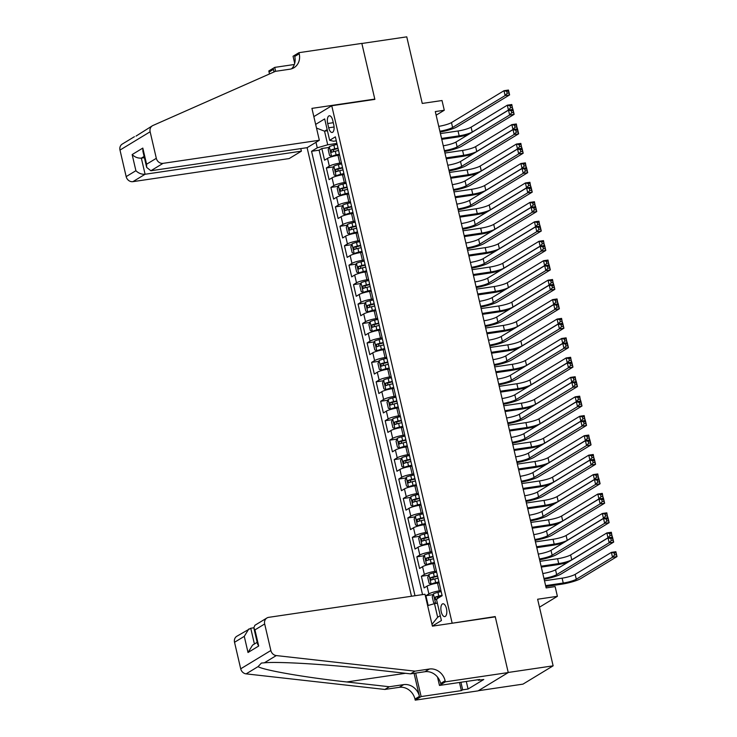 <?xml version="1.0" encoding="UTF-8"?>
<svg xmlns="http://www.w3.org/2000/svg" width="737" height="737" viewBox="0 0 737 737"><rect width="100%" height="100%" fill="white"/><g stroke="black" fill="none" stroke-linecap="round" stroke-linejoin="round"><path stroke-width="1.11" d="M446.447 608.615A6.476 2.856 -98.4 0 0 442.891 603.787A6.476 2.856 -98.4 0 0 441.233 611.784A6.476 2.856 -98.4 0 0 444.789 616.602A6.476 2.856 -98.4 0 0 446.447 608.615M478.313 690.726L522.984 684.129L553.128 665.833L508.226 672.466L495.218 616.565L451.449 623.327M307.099 147.667L411.486 596.251M452.103 622.931L331.751 105.75L374.866 99.384L361.858 43.483L406.76 36.85L422.255 103.438L442.016 100.527L444.282 110.246L435.3 111.573L546.154 587.923L555.136 586.597L557.393 596.316L537.632 599.236L553.128 665.833M339.61 155.092L337.979 155.341A8.098 1.327 166.9 0 0 327.532 158.381L324.556 160.187L321.839 148.515L329.07 147.446M341.415 162.877L339.785 163.117A8.098 1.327 166.9 0 0 329.338 166.157L326.362 167.962L333.594 166.894M326.362 167.962L329.08 179.625L332.055 177.82A8.098 1.327 166.9 0 1 342.502 174.78L344.133 174.54M348.656 193.978L347.026 194.227A8.098 1.327 166.9 0 0 336.579 197.267L333.603 199.073L330.895 187.401L338.117 186.332M353.18 213.426L351.549 213.666A8.098 1.327 166.9 0 0 341.102 216.706L338.126 218.511L335.418 206.848L342.641 205.78M357.703 232.864L356.072 233.113A8.098 1.327 166.9 0 0 345.625 236.153L342.659 237.959L339.941 226.287L347.173 225.218M362.226 252.312L360.596 252.551A8.098 1.327 166.9 0 0 350.149 255.592L347.182 257.397L344.465 245.734L351.696 244.666M366.75 271.75L365.119 271.999A8.098 1.327 166.9 0 0 354.681 275.039L351.706 276.845L348.988 265.173L356.22 264.104M371.282 291.198L369.642 291.437A8.098 1.327 166.9 0 0 359.205 294.478L356.229 296.283L353.511 284.62L360.743 283.552M375.806 310.636L374.175 310.885A8.098 1.327 166.9 0 0 363.728 313.925L360.752 315.722L358.035 304.059L365.266 302.99M380.329 330.084L378.698 330.323A8.098 1.327 166.9 0 0 368.251 333.364L365.276 335.169L362.567 323.506L369.79 322.438M384.852 349.522L383.222 349.771A8.098 1.327 166.9 0 0 372.775 352.802L369.799 354.608L367.09 342.945L374.313 341.876M389.376 368.97L387.745 369.209A8.098 1.327 166.9 0 0 377.298 372.249L374.322 374.055L371.614 362.392L378.836 361.323M393.899 388.408L392.268 388.648A8.098 1.327 166.9 0 0 381.821 391.688L378.855 393.494L376.137 381.83L383.369 380.762M398.422 407.856L396.792 408.095A8.098 1.327 166.9 0 0 386.354 411.135L383.378 412.941L380.661 401.278L387.892 400.209M402.955 427.294L401.315 427.534A8.098 1.327 166.9 0 0 390.877 430.574L387.902 432.379L385.184 420.716L392.416 419.648M407.478 446.742L405.847 446.981A8.098 1.327 166.9 0 0 395.401 450.021L392.425 451.827L389.707 440.164L396.939 439.095M412.001 466.18L410.371 466.42A8.098 1.327 166.9 0 0 399.924 469.46L396.948 471.265L394.231 459.602L401.462 458.534M416.525 485.628L414.894 485.867A8.098 1.327 166.9 0 0 404.447 488.907L401.472 490.713L398.763 479.05L405.986 477.981M421.048 505.066L419.417 505.306A8.098 1.327 166.9 0 0 408.971 508.346L405.995 510.151L403.286 498.488L410.509 497.42M425.571 524.514L423.941 524.753A8.098 1.327 166.9 0 0 413.494 527.793L410.518 529.599L407.81 517.936L415.032 516.867M430.095 543.952L428.464 544.192A8.098 1.327 166.9 0 0 418.017 547.232L415.051 549.037L412.333 537.374L419.565 536.306M434.618 563.4L432.988 563.639A8.098 1.327 166.9 0 0 422.55 566.679L419.574 568.485L416.856 556.822L424.088 555.753M439.151 582.838L437.511 583.078A8.098 1.327 166.9 0 0 427.073 586.118L424.097 587.923L421.38 576.26L428.612 575.192M327.698 123.521L328.702 127.796A6.274 2.773 -98.4 0 0 332.138 132.467A6.274 2.773 -98.4 0 0 333.75 124.728L332.755 120.453A6.274 2.773 -98.4 0 0 329.31 115.783A6.274 2.773 -98.4 0 0 327.698 123.521L333.281 122.692M313.842 116.621L331.751 105.75M432.389 626.026L441.408 620.545L436.433 599.163L442.136 595.699L335.363 136.842L329.66 140.306L333.585 141.228L336.284 140.822M327.431 130.753L324.547 131.177L327.716 144.784L317.269 147.824L311.567 151.288L414.995 595.736M317.269 147.824L315.989 142.305M315.648 124.396L324.676 118.915L329.66 140.306M440.956 590.613L439.326 590.862L437.511 583.078M436.433 571.175L434.802 571.415L432.988 563.639M431.91 551.727L430.279 551.976L428.464 544.192M427.386 532.289L425.746 532.529L423.941 524.753M422.854 512.851L421.223 513.09L419.417 505.306M418.33 493.403L416.7 493.643L414.894 485.867M413.807 473.965L412.176 474.204L410.371 466.42M409.284 454.517L407.653 454.757L405.847 446.981M404.76 435.079L403.13 435.318L401.315 427.534M400.237 415.631L398.606 415.871L396.792 408.095M395.714 396.193L394.083 396.432L392.268 388.648M391.19 376.745L389.551 376.985L387.745 369.209M386.658 357.307L385.027 357.546L383.222 349.771M382.135 337.859L380.504 338.099L378.698 330.323M377.611 318.421L375.981 318.66L374.175 310.885M373.088 298.973L371.457 299.213L369.642 291.437M368.564 279.535L366.934 279.774L365.119 271.999M364.041 260.087L362.411 260.327L360.596 252.551M359.518 240.649L357.887 240.888L356.072 233.113M354.994 221.201L353.355 221.441L351.549 213.666M350.462 201.763L348.831 202.002L347.026 194.227M345.939 182.315L344.308 182.555L342.502 174.78M321.839 148.515L319.112 150.173L422.541 594.621M439.326 590.862A8.098 1.327 -13.1 0 0 428.879 593.902L425.903 595.708L428.179 605.473M421.38 576.26L424.355 574.455A8.098 1.327 -13.1 0 1 434.802 571.415M416.856 556.822L419.832 555.016A8.098 1.327 -13.1 0 1 430.279 551.976M412.333 537.374L415.309 535.569A8.098 1.327 -13.1 0 1 425.746 532.529M407.81 517.936L410.785 516.13A8.098 1.327 -13.1 0 1 421.223 513.09M403.286 498.488L406.253 496.683A8.098 1.327 -13.1 0 1 416.7 493.643M398.763 479.05L401.729 477.244A8.098 1.327 -13.1 0 1 412.176 474.204M394.231 459.602L397.206 457.797A8.098 1.327 -13.1 0 1 407.653 454.757M389.707 440.164L392.683 438.358A8.098 1.327 -13.1 0 1 403.13 435.318M385.184 420.716L388.159 418.911A8.098 1.327 -13.1 0 1 398.606 415.871M380.661 401.278L383.636 399.472A8.098 1.327 -13.1 0 1 394.083 396.432M376.137 381.83L379.113 380.025A8.098 1.327 -13.1 0 1 389.551 376.985M371.614 362.392L374.589 360.586A8.098 1.327 -13.1 0 1 385.027 357.546M367.09 342.945L370.057 341.139A8.098 1.327 -13.1 0 1 380.504 338.099M362.567 323.506L365.534 321.7A8.098 1.327 -13.1 0 1 375.981 318.66M358.035 304.059L361.01 302.253A8.098 1.327 -13.1 0 1 371.457 299.213M353.511 284.62L356.487 282.815A8.098 1.327 -13.1 0 1 366.934 279.774M348.988 265.173L351.964 263.367A8.098 1.327 -13.1 0 1 362.411 260.327M344.465 245.734L347.44 243.929A8.098 1.327 -13.1 0 1 357.887 240.888M339.941 226.287L342.917 224.481A8.098 1.327 -13.1 0 1 353.355 221.441M335.418 206.848L338.394 205.043A8.098 1.327 -13.1 0 1 348.831 202.002M330.895 187.401L333.861 185.595A8.098 1.327 -13.1 0 1 344.308 182.555M336.892 143.429L327.716 144.784M539.484 607.187L557.393 596.316M436.138 115.184L444.282 110.246M327.164 129.592L324.547 131.177L316.505 128.063M437.382 603.216L434.498 603.64L437.658 617.247L440.275 615.662M319.112 150.173L311.567 151.288M425.903 595.708L433.135 594.639M427.635 605.639L434.498 603.64M431.993 624.35L437.658 617.247M495.218 616.565L494.555 616.961M438.736 126.349A10.115 1.658 166.9 0 0 451.477 122.591L503.988 90.715L508.475 90.052L509.608 94.907L457.097 126.792A15.182 2.487 -13.1 0 1 440.072 132.07M439.869 131.204A10.115 1.658 166.9 0 0 452.601 127.455L505.121 95.57L503.988 90.715L506.734 91.333L507.185 93.277L508.981 93.009L508.53 91.066L506.734 91.333M508.981 93.009L509.608 94.907L505.121 95.57L507.185 93.277M508.53 91.066L508.475 90.052M337.122 144.415L333.879 145.171A5.362 0.884 -13.1 0 0 329.365 146.709L328.195 149.639L329.55 155.47L331.632 156.428A5.362 0.884 -13.1 0 1 336.146 154.899L339.388 154.144M331.632 156.428L339.481 154.558M468.106 134.687A15.182 2.487 -13.1 0 1 457.143 137.082L441.767 139.348M337.979 148.109L334.736 148.865A5.362 0.884 166.9 0 0 331.06 149.998L331.604 152.329A5.362 0.884 -13.1 0 1 335.28 151.205L338.523 150.449M333.253 151.748L333.649 149.62L338.08 148.533M440.422 133.581L458.046 130.983A10.115 1.658 166.9 0 0 471.1 127.179L507.323 105.188L511.81 104.525L512.703 109.537M441.555 138.445L459.179 135.838A10.115 1.658 166.9 0 0 472.233 132.043L508.456 110.053L507.323 105.188L510.068 105.806L510.52 107.749L512.316 107.491L511.865 105.548L510.068 105.806M512.316 107.491L512.943 109.389L508.456 110.053L510.52 107.749M511.865 105.548L511.81 104.525M319.342 140.26L163.061 163.347L150.882 170.744L307.163 147.658L319.342 140.26L311.926 108.376L374.792 99.09L361.83 43.391L298.964 52.677L293.05 56.261L294.699 63.327M136.023 136.096L152.375 125.787A6.071 5.352 58.7 0 1 152.918 125.502L275.435 71.332L289.798 69.214A14.169 12.492 58.7 0 0 293.989 67.712A14.169 12.492 58.7 0 0 299.213 53.746L298.964 52.677M300.779 148.598L301.378 151.168L289.199 158.566L132.918 181.652A6.071 5.352 -121.3 0 1 126.165 176.613L135.903 170.708L132.153 154.567L142.821 148.082L146.58 164.222L156.318 158.317L150.136 131.776L119.993 150.072A6.071 5.352 -121.3 0 1 122.231 144.093L134.401 136.704M126.165 176.613L119.993 150.072M269.383 74.004A14.169 12.492 58.7 0 0 269.06 72.042L268.812 70.973L274.717 67.389L275.629 71.305M294.33 64.497L274.717 67.389M374.138 99.486L374.792 99.09M301.378 151.168L145.097 174.254L132.918 181.652M273.897 72.014A14.169 12.492 58.7 0 0 273.519 69.333L274.118 71.913M152.375 125.787A6.071 5.352 58.7 0 0 150.136 131.776M156.318 158.317A6.071 5.352 58.7 0 0 163.061 163.347M291.594 68.799A14.169 12.492 58.7 0 0 294.745 56.454L299.213 53.746M144.397 157.672L141.338 158.123L145.097 174.254C141.605 174.457 138.538 173.278 135.903 170.708M132.153 154.567C134.788 157.138 137.847 158.326 141.338 158.123L144.111 156.437M142.821 148.082L142.904 151.278L146.663 167.419L150.882 170.744M146.58 164.222L146.663 167.419M253.795 627.795L250.746 628.246L254.412 644M415.014 671.149L410.555 673.858L368.012 669.076C327.569 664.378 278.614 661.421 264.353 662.803L261.405 663.06L258.042 666.635C264.003 670.292 305.91 677.533 346.786 681.965L389.329 686.746L403.701 684.618A14.169 12.492 -121.3 0 1 419.436 696.373L414.977 699.081L415.226 700.15L478.101 690.864L508.244 672.559L495.282 616.86L432.407 626.146L424.991 594.252L268.71 617.339A6.071 5.352 58.7 0 0 266.914 617.984A6.071 5.352 58.7 0 0 264.675 623.972L270.857 650.513A6.071 5.352 58.7 0 0 276.274 655.571L415.014 671.149L429.385 669.021A14.169 12.492 -121.3 0 1 445.12 680.776L445.369 681.845L508.244 672.559M389.329 686.746L384.861 689.454L399.233 687.326A14.169 12.492 -121.3 0 1 414.977 699.081M445.12 680.776L440.662 683.485A14.169 12.492 -121.3 0 0 424.927 671.729L410.555 673.858M264.675 623.972L254.938 629.886L258.696 646.017L248.019 652.503L244.269 636.363L234.532 642.277L240.704 668.809L270.857 650.513M258.042 666.635L246.121 673.867L384.861 689.454M445.369 681.845L439.464 685.438L479.704 679.486L478.405 680.279L478.267 679.698M466.3 681.467L468.069 689.031L483.785 679.486L478.405 680.279M468.069 689.031L462.679 689.832L461.371 690.624L421.131 696.566L415.226 700.15M439.464 685.438L437.52 677.082M414.074 673.332L419.436 696.373M415.677 673.102L421.131 696.566M246.121 673.867A6.071 5.352 -121.3 0 1 240.704 668.809M234.532 642.277A6.071 5.352 -121.3 0 1 236.77 636.289L250.746 628.246M461.371 690.624L459.473 682.48M460.92 682.269L462.679 689.832M254.938 629.886L253.814 627.85L254.891 625.289L266.914 617.984M258.696 646.017L257.563 643.991L253.814 627.85M248.019 652.503L252.551 645.124L257.176 642.314M244.269 636.363L248.793 628.983M443.259 145.788A10.115 1.658 166.9 0 0 456 142.038L508.512 110.154L512.998 109.491L514.131 114.355L461.62 146.23A15.182 2.487 -13.1 0 1 444.595 151.509M444.393 150.652A10.115 1.658 166.9 0 0 457.124 146.893L509.645 115.018L508.512 110.154L511.257 110.771L511.708 112.715L513.505 112.448L513.053 110.504L511.257 110.771M513.505 112.448L514.131 114.355L509.645 115.018L511.708 112.715M513.053 110.504L512.998 109.491M447.783 165.235A10.115 1.658 166.9 0 0 460.524 161.477L513.035 129.601L517.521 128.938L518.655 133.793L466.143 165.678A15.182 2.487 -13.1 0 1 449.119 170.956M448.916 170.09A10.115 1.658 166.9 0 0 461.657 166.341L514.168 134.456L513.035 129.601L515.78 130.219L516.232 132.163L518.028 131.895L517.577 129.952L515.78 130.219M518.028 131.895L518.655 133.793L514.168 134.456L516.232 132.163M517.577 129.952L517.521 128.938M452.315 184.674A10.115 1.658 166.9 0 0 465.047 180.924L517.558 149.04L522.054 148.377L523.178 153.241L470.667 185.116A15.182 2.487 -13.1 0 1 453.642 190.395M453.439 189.538A10.115 1.658 166.9 0 0 466.18 185.779L518.691 153.904L517.558 149.04L520.304 149.657L520.755 151.601L522.551 151.334L522.1 149.39L520.304 149.657M522.551 151.334L523.178 153.241L518.691 153.904L520.755 151.601M522.1 149.39L522.054 148.377M456.839 204.121A10.115 1.658 166.9 0 0 469.57 200.363L522.082 168.487L526.577 167.824L527.701 172.679L475.19 204.564A15.182 2.487 -13.1 0 1 458.165 209.842M457.963 208.976A10.115 1.658 166.9 0 0 470.703 205.227L523.215 173.342L522.082 168.487L524.827 169.105L525.278 171.048L527.075 170.781L526.623 168.837L524.827 169.105M527.075 170.781L527.701 172.679L523.215 173.342L525.278 171.048M526.623 168.837L526.577 167.824M341.646 163.863L338.403 164.618A5.362 0.884 -13.1 0 0 333.898 166.147L332.719 169.086L334.073 174.918L336.155 175.876A5.362 0.884 -13.1 0 1 340.669 174.337L343.912 173.582M336.155 175.876L344.004 174.006M472.629 154.125A15.182 2.487 -13.1 0 1 461.666 156.52L446.29 158.796M342.502 167.557L339.26 168.312A5.362 0.884 166.9 0 0 335.584 169.436L336.127 171.776A5.362 0.884 -13.1 0 1 339.803 170.643L343.046 169.888M337.786 171.187L338.172 169.059L342.604 167.972M444.945 153.029L462.569 150.422A10.115 1.658 166.9 0 0 475.632 146.626L511.847 124.636L516.333 123.973L517.227 128.975M446.078 157.884L463.702 155.286A10.115 1.658 166.9 0 0 476.756 151.481L512.98 129.5L511.847 124.636L514.592 125.253L515.043 127.197L516.84 126.93L516.388 124.986L514.592 125.253M516.84 126.93L517.466 128.837L512.98 129.5L515.043 127.197M516.388 124.986L516.333 123.973M346.169 183.301L342.926 184.057A5.362 0.884 -13.1 0 0 338.421 185.595L337.242 188.525L338.596 194.356L340.678 195.314A5.362 0.884 -13.1 0 1 345.192 193.785L348.435 193.03M340.678 195.314L348.527 193.444M477.152 173.573A15.182 2.487 -13.1 0 1 466.189 175.968L450.814 178.234M347.035 186.995L343.792 187.751A5.362 0.884 166.9 0 0 340.107 188.884L340.651 191.215A5.362 0.884 -13.1 0 1 344.326 190.091L347.569 189.335M342.309 190.634L342.696 188.506L347.127 187.419M449.469 172.467L467.101 169.869A10.115 1.658 166.9 0 0 480.156 166.065L516.37 144.074L520.856 143.411L521.75 148.423M450.602 177.331L468.225 174.724A10.115 1.658 166.9 0 0 481.279 170.929L517.503 148.938L516.37 144.074L519.115 144.692L519.567 146.635L521.363 146.377L520.912 144.434L519.115 144.692M521.363 146.377L521.989 148.275L517.503 148.938L519.567 146.635M520.912 144.434L520.856 143.411M350.692 202.749L347.449 203.504A5.362 0.884 -13.1 0 0 342.945 205.033L341.765 207.972L343.12 213.804L345.202 214.762A5.362 0.884 -13.1 0 1 349.716 213.223L352.959 212.468M345.202 214.762L353.06 212.892M481.676 193.011A15.182 2.487 -13.1 0 1 470.713 195.406L455.337 197.682M351.558 206.443L348.315 207.198A5.362 0.884 166.9 0 0 344.63 208.322L345.174 210.662A5.362 0.884 -13.1 0 1 348.859 209.529L352.102 208.774M346.832 210.073L347.219 207.945L351.65 206.857M453.992 191.915L471.625 189.308A10.115 1.658 166.9 0 0 484.679 185.512L520.893 163.522L525.389 162.859L526.273 167.861M455.125 196.77L472.749 194.172A10.115 1.658 166.9 0 0 485.812 190.367L522.026 168.386L520.893 163.522L523.639 164.139L524.09 166.083L525.886 165.816L525.435 163.872L523.639 164.139M525.886 165.816L526.513 167.723L522.026 168.386L524.09 166.083M525.435 163.872L525.389 162.859M355.225 222.187L351.973 222.942A5.362 0.884 -13.1 0 0 347.468 224.481L346.289 227.411L347.643 233.242L349.725 234.2A5.362 0.884 -13.1 0 1 354.239 232.671L357.482 231.915M349.725 234.2L357.583 232.33M486.199 212.459A15.182 2.487 -13.1 0 1 475.236 214.854L459.86 217.12M356.082 225.881L352.839 226.637A5.362 0.884 166.9 0 0 349.163 227.77L349.707 230.101A5.362 0.884 -13.1 0 1 353.382 228.977L356.625 228.221M351.356 229.52L351.742 227.392L356.174 226.305M458.525 211.353L476.148 208.755A10.115 1.658 166.9 0 0 489.202 204.95L525.417 182.96L529.912 182.297L530.797 187.309M459.648 216.217L477.281 213.61A10.115 1.658 166.9 0 0 490.335 209.815L526.55 187.824L525.417 182.96L528.162 183.577L528.613 185.521L530.41 185.263L529.958 183.32L528.162 183.577M530.41 185.263L531.045 187.161L526.55 187.824L528.613 185.521M529.958 183.32L529.912 182.297M461.362 223.56A10.115 1.658 166.9 0 0 474.094 219.81L526.605 187.926L531.101 187.262L532.234 192.127L479.713 224.002A15.182 2.487 -13.1 0 1 462.689 229.281M462.495 228.424A10.115 1.658 166.9 0 0 475.227 224.665L527.738 192.79L526.605 187.926L529.35 188.543L529.811 190.487L531.607 190.22L531.147 188.276L529.35 188.543M531.607 190.22L532.234 192.127L527.738 192.79L529.811 190.487M531.147 188.276L531.101 187.262M359.748 241.635L356.505 242.39A5.362 0.884 -13.1 0 0 351.991 243.919L350.812 246.858L352.175 252.69L354.257 253.648A5.362 0.884 -13.1 0 1 358.762 252.109L362.005 251.354M354.257 253.648L362.107 251.778M490.731 231.897A15.182 2.487 -13.1 0 1 479.769 234.292L464.384 236.568M360.605 245.329L357.362 246.084A5.362 0.884 166.9 0 0 353.686 247.208L354.23 249.548A5.362 0.884 -13.1 0 1 357.906 248.415L361.148 247.66M355.879 248.959L356.266 246.831L360.706 245.743M463.048 230.801L480.671 228.194A10.115 1.658 166.9 0 0 493.726 224.398L529.94 202.408L534.436 201.745L535.32 206.747M464.172 235.656L481.805 233.058A10.115 1.658 166.9 0 0 494.859 229.253L531.073 207.272L529.94 202.408L532.685 203.025L533.146 204.969L534.942 204.702L534.482 202.758L532.685 203.025M534.942 204.702L535.569 206.609L531.073 207.272L533.146 204.969M534.482 202.758L534.436 201.745M465.885 243.007A10.115 1.658 166.9 0 0 478.617 239.249L531.137 207.373L535.624 206.71L536.757 211.565L484.246 243.45A15.182 2.487 -13.1 0 1 467.212 248.728M467.018 247.862A10.115 1.658 166.9 0 0 479.75 244.113L532.261 212.228L531.137 207.373L533.883 207.991L534.334 209.934L536.131 209.667L535.679 207.723L533.883 207.991M536.131 209.667L536.757 211.565L532.261 212.228L534.334 209.934M535.679 207.723L535.624 206.71M364.271 261.073L361.029 261.828A5.362 0.884 -13.1 0 0 356.515 263.367L355.335 266.297L356.699 272.128L358.781 273.086A5.362 0.884 -13.1 0 1 363.286 271.557L366.529 270.801M358.781 273.086L366.63 271.216M495.255 251.345A15.182 2.487 -13.1 0 1 484.292 253.74L468.907 256.006M365.128 264.767L361.885 265.523A5.362 0.884 166.9 0 0 358.21 266.656L358.753 268.987A5.362 0.884 -13.1 0 1 362.429 267.863L365.672 267.107M360.402 268.406L360.789 266.278L365.23 265.191M467.571 250.239L485.195 247.641A10.115 1.658 166.9 0 0 498.249 243.836L534.472 221.846L538.959 221.183L539.852 226.195M468.704 255.103L486.328 252.496A10.115 1.658 166.9 0 0 499.382 248.701L535.596 226.71L534.472 221.846L537.218 222.463L537.669 224.407L539.466 224.149L539.014 222.206L537.218 222.463M539.466 224.149L540.092 226.047L535.596 226.71L537.669 224.407M539.014 222.206L538.959 221.183M470.409 262.446A10.115 1.658 166.9 0 0 483.14 258.696L535.661 226.812L540.147 226.148L541.28 231.013L488.769 262.888A15.182 2.487 -13.1 0 1 471.744 268.167M471.542 267.31A10.115 1.658 166.9 0 0 484.273 263.551L536.785 231.676L535.661 226.812L538.406 227.429L538.858 229.373L540.654 229.106L540.203 227.162L538.406 227.429M540.654 229.106L541.28 231.013L536.785 231.676L538.858 229.373M540.203 227.162L540.147 226.148M368.795 280.521L365.552 281.276A5.362 0.884 -13.1 0 0 361.038 282.805L359.859 285.744L361.222 291.576L363.304 292.534A5.362 0.884 -13.1 0 1 367.809 290.995L371.052 290.24M363.304 292.534L371.153 290.664M499.778 270.783A15.182 2.487 -13.1 0 1 488.815 273.178L473.44 275.454M369.652 284.215L366.409 284.97A5.362 0.884 166.9 0 0 362.733 286.094L363.277 288.434A5.362 0.884 -13.1 0 1 366.952 287.301L370.195 286.546M364.926 287.845L365.322 285.716L369.753 284.629M472.095 269.687L489.718 267.08A10.115 1.658 166.9 0 0 502.772 263.284L538.996 241.294L543.482 240.63L544.376 245.633M473.228 274.542L490.851 271.944A10.115 1.658 166.9 0 0 503.905 268.139L540.12 246.158L538.996 241.294L541.741 241.911L542.192 243.855L543.989 243.588L543.538 241.644L541.741 241.911M543.989 243.588L544.615 245.495L540.12 246.158L542.192 243.855M543.538 241.644L543.482 240.63M474.932 281.893A10.115 1.658 166.9 0 0 487.673 278.135L540.184 246.259L544.671 245.596L545.804 250.451L493.293 282.335A15.182 2.487 -13.1 0 1 476.268 287.614M476.065 286.748A10.115 1.658 166.9 0 0 488.797 282.999L541.317 251.114L540.184 246.259L542.929 246.877L543.381 248.82L545.177 248.553L544.726 246.609L542.929 246.877M545.177 248.553L545.804 250.451L541.317 251.114L543.381 248.82M544.726 246.609L544.671 245.596M373.318 299.959L370.075 300.714A5.362 0.884 -13.1 0 0 365.561 302.253L364.391 305.182L365.745 311.014L367.827 311.972A5.362 0.884 -13.1 0 1 372.342 310.443L375.584 309.687M367.827 311.972L375.677 310.102M504.301 290.231A15.182 2.487 -13.1 0 1 493.339 292.626L477.963 294.892M374.175 303.653L370.932 304.409A5.362 0.884 166.9 0 0 367.256 305.542L367.8 307.873A5.362 0.884 -13.1 0 1 371.476 306.749L374.718 305.993M369.449 307.292L369.845 305.164L374.276 304.077M476.618 289.125L494.241 286.527A10.115 1.658 166.9 0 0 507.296 282.722L543.519 260.732L548.006 260.069L548.899 265.08M477.751 293.989L495.375 291.382A10.115 1.658 166.9 0 0 508.429 287.587L544.652 265.596L543.519 260.732L546.264 261.349L546.716 263.293L548.512 263.035L548.061 261.091L546.264 261.349M548.512 263.035L549.139 264.933L544.652 265.596L546.716 263.293M548.061 261.091L548.006 260.069M479.455 301.332A10.115 1.658 166.9 0 0 492.196 297.582L544.707 265.698L549.194 265.034L550.327 269.899L497.816 301.774A15.182 2.487 -13.1 0 1 480.791 307.053M480.588 306.196A10.115 1.658 166.9 0 0 493.32 302.437L545.841 270.562L544.707 265.698L547.453 266.315L547.904 268.259L549.701 267.992L549.249 266.048L547.453 266.315M549.701 267.992L550.327 269.899L545.841 270.562L547.904 268.259M549.249 266.048L549.194 265.034M377.841 319.407L374.599 320.162A5.362 0.884 -13.1 0 0 370.094 321.691L368.915 324.63L370.269 330.462L372.351 331.42A5.362 0.884 -13.1 0 1 376.865 329.881L380.108 329.126M372.351 331.42L380.2 329.55M508.825 309.669A15.182 2.487 -13.1 0 1 497.862 312.064L482.486 314.34M378.698 323.101L375.455 323.856A5.362 0.884 166.9 0 0 371.78 324.98L372.323 327.32A5.362 0.884 -13.1 0 1 375.999 326.187L379.242 325.432M373.981 326.731L374.368 324.602L378.8 323.515M481.141 308.573L498.765 305.966A10.115 1.658 166.9 0 0 511.828 302.17L548.042 280.18L552.529 279.516L553.423 284.519M482.274 313.428L499.898 310.83A10.115 1.658 166.9 0 0 512.952 307.025L549.176 285.044L548.042 280.18L550.788 280.797L551.239 282.741L553.036 282.474L552.584 280.53L550.788 280.797M553.036 282.474L553.662 284.381L549.176 285.044L551.239 282.741M552.584 280.53L552.529 279.516M483.979 320.779A10.115 1.658 166.9 0 0 496.72 317.021L549.231 285.145L553.717 284.482L554.85 289.337L502.339 321.221A15.182 2.487 -13.1 0 1 485.314 326.5M485.112 325.634A10.115 1.658 166.9 0 0 497.853 321.885L550.364 290L549.231 285.145L551.976 285.763L552.428 287.706L554.224 287.439L553.773 285.495L551.976 285.763M554.224 287.439L554.85 289.337L550.364 290L552.428 287.706M553.773 285.495L553.717 284.482M382.365 338.845L379.122 339.6A5.362 0.884 -13.1 0 0 374.617 341.139L373.438 344.068L374.792 349.9L376.874 350.858A5.362 0.884 -13.1 0 1 381.388 349.329L384.631 348.573M376.874 350.858L384.723 348.988M513.348 329.117A15.182 2.487 -13.1 0 1 502.385 331.512L487.01 333.778M383.231 342.539L379.988 343.295A5.362 0.884 166.9 0 0 376.303 344.428L376.847 346.758A5.362 0.884 -13.1 0 1 380.522 345.635L383.774 344.879M378.505 346.178L378.892 344.05L383.323 342.963M485.665 328.011L503.297 325.413A10.115 1.658 166.9 0 0 516.351 321.608L552.566 299.618L557.061 298.955L557.946 303.966M486.798 332.875L504.421 330.268A10.115 1.658 166.9 0 0 517.485 326.473L553.699 304.482L552.566 299.618L555.311 300.235L555.762 302.179L557.559 301.921L557.108 299.968L555.311 300.235M557.559 301.921L558.185 303.819L553.699 304.482L555.762 302.179M557.108 299.968L557.061 298.955M488.511 340.218A10.115 1.658 166.9 0 0 501.243 336.468L553.754 304.584L558.25 303.92L559.374 308.785L506.863 340.66A15.182 2.487 -13.1 0 1 489.838 345.939M489.635 345.082A10.115 1.658 166.9 0 0 502.376 341.323L554.887 309.448L553.754 304.584L556.499 305.201L556.951 307.145L558.747 306.878L558.296 304.934L556.499 305.201M558.747 306.878L559.374 308.785L554.887 309.448L556.951 307.145M558.296 304.934L558.25 303.92M386.888 358.293L383.645 359.048A5.362 0.884 -13.1 0 0 379.14 360.577L377.961 363.516L379.315 369.348L381.397 370.306A5.362 0.884 -13.1 0 1 385.912 368.767L389.154 368.012M381.397 370.306L389.256 368.436M517.871 348.555A15.182 2.487 -13.1 0 1 506.909 350.95L491.533 353.226M387.754 361.987L384.511 362.742A5.362 0.884 166.9 0 0 380.826 363.866L381.37 366.206A5.362 0.884 -13.1 0 1 385.055 365.073L388.298 364.318M383.028 365.616L383.415 363.488L387.846 362.401M490.188 347.459L507.821 344.852A10.115 1.658 166.9 0 0 520.875 341.056L557.089 319.066L561.585 318.402L562.469 323.405M491.321 352.314L508.945 349.716A10.115 1.658 166.9 0 0 522.008 345.911L558.222 323.93L557.089 319.066L559.834 319.683L560.286 321.627L562.082 321.36L561.631 319.416L559.834 319.683M562.082 321.36L562.709 323.267L558.222 323.93L560.286 321.627M561.631 319.416L561.585 318.402M493.035 359.665A10.115 1.658 166.9 0 0 505.766 355.907L558.278 324.031L562.773 323.368L563.906 328.223L511.386 360.107A15.182 2.487 -13.1 0 1 494.361 365.386M494.159 364.52A10.115 1.658 166.9 0 0 506.899 360.771L559.411 328.886L558.278 324.031L561.023 324.648L561.474 326.592L563.271 326.325L562.819 324.381L561.023 324.648M563.271 326.325L563.906 328.223L559.411 328.886L561.474 326.592M562.819 324.381L562.773 323.368M391.421 377.731L388.169 378.486A5.362 0.884 -13.1 0 0 383.664 380.025L382.485 382.954L383.839 388.786L385.93 389.744A5.362 0.884 -13.1 0 1 390.435 388.215L393.678 387.459M385.93 389.744L393.779 387.874M522.404 368.003A15.182 2.487 -13.1 0 1 511.441 370.398L496.056 372.664M392.277 381.425L389.035 382.181A5.362 0.884 166.9 0 0 385.359 383.314L385.902 385.644A5.362 0.884 -13.1 0 1 389.578 384.521L392.821 383.765M387.551 385.064L387.938 382.936L392.37 381.849M494.72 366.897L512.344 364.299A10.115 1.658 166.9 0 0 525.398 360.494L561.612 338.504L566.108 337.841L566.993 342.852M495.844 371.761L513.477 369.154A10.115 1.658 166.9 0 0 526.531 365.359L562.746 343.368L561.612 338.504L564.358 339.121L564.809 341.065L566.606 340.807L566.154 338.854L564.358 339.121M566.606 340.807L567.241 342.705L562.746 343.368L564.809 341.065M566.154 338.854L566.108 337.841M497.558 379.104A10.115 1.658 166.9 0 0 510.29 375.354L562.801 343.47L567.297 342.806L568.43 347.671L515.909 379.546A15.182 2.487 -13.1 0 1 498.885 384.825M498.691 383.968A10.115 1.658 166.9 0 0 511.423 380.209L563.934 348.334L562.801 343.47L565.546 344.087L566.007 346.031L567.803 345.764L567.343 343.82L565.546 344.087M567.803 345.764L568.43 347.671L563.934 348.334L566.007 346.031M567.343 343.82L567.297 342.806M395.944 397.179L392.701 397.934A5.362 0.884 -13.1 0 0 388.187 399.463L387.008 402.402L388.371 408.234L390.453 409.192A5.362 0.884 -13.1 0 1 394.958 407.653L398.201 406.898M390.453 409.192L398.302 407.321M526.927 387.441A15.182 2.487 -13.1 0 1 515.964 389.836L500.58 392.112M396.801 400.873L393.558 401.628A5.362 0.884 166.9 0 0 389.882 402.752L390.426 405.092A5.362 0.884 -13.1 0 1 394.102 403.959L397.344 403.203M392.075 404.502L392.462 402.374L396.902 401.287M499.244 386.345L516.867 383.737A10.115 1.658 166.9 0 0 529.921 379.942L566.136 357.952L570.631 357.288L571.516 362.291M500.368 391.2L518 388.602A10.115 1.658 166.9 0 0 531.055 384.797L567.269 362.816L566.136 357.952L568.881 358.569L569.342 360.513L571.138 360.246L570.678 358.302L568.881 358.569M571.138 360.246L571.765 362.153L567.269 362.816L569.342 360.513M570.678 358.302L570.631 357.288M502.081 398.551A10.115 1.658 166.9 0 0 514.813 394.792L567.333 362.917L571.82 362.254L572.953 367.109L520.442 398.993A15.182 2.487 -13.1 0 1 503.408 404.272M503.214 403.406A10.115 1.658 166.9 0 0 515.946 399.657L568.457 367.772L567.333 362.917L570.079 363.534L570.53 365.478L572.327 365.211L571.875 363.267L570.079 363.534M572.327 365.211L572.953 367.109L568.457 367.772L570.53 365.478M571.875 363.267L571.82 362.254M400.467 416.617L397.225 417.372A5.362 0.884 -13.1 0 0 392.71 418.911L391.531 421.84L392.895 427.672L394.977 428.63A5.362 0.884 -13.1 0 1 399.482 427.101L402.724 426.336M394.977 428.63L402.826 426.76M531.451 406.888A15.182 2.487 -13.1 0 1 520.488 409.284L505.103 411.55M401.324 420.311L398.081 421.067A5.362 0.884 166.9 0 0 394.406 422.2L394.949 424.53A5.362 0.884 -13.1 0 1 398.625 423.407L401.868 422.651M396.598 423.95L396.985 421.813L401.425 420.735M503.767 405.783L521.391 403.185A10.115 1.658 166.9 0 0 534.445 399.38L570.668 377.39L575.155 376.727L576.048 381.738M504.9 410.647L522.524 408.04A10.115 1.658 166.9 0 0 535.578 404.245L571.792 382.254L570.668 377.39L573.414 378.007L573.865 379.951L575.661 379.693L575.21 377.74L573.414 378.007M575.661 379.693L576.288 381.591L571.792 382.254L573.865 379.951M575.21 377.74L575.155 376.727M506.605 417.99A10.115 1.658 166.9 0 0 519.336 414.24L571.857 382.356L576.343 381.692L577.476 386.557L524.965 418.432A15.182 2.487 -13.1 0 1 507.94 423.711M507.738 422.854A10.115 1.658 166.9 0 0 520.469 419.095L572.981 387.22L571.857 382.356L574.602 382.973L575.053 384.917L576.85 384.65L576.398 382.706L574.602 382.973M576.85 384.65L577.476 386.557L572.981 387.22L575.053 384.917M576.398 382.706L576.343 381.692M404.991 436.064L401.748 436.82A5.362 0.884 -13.1 0 0 397.234 438.349L396.055 441.288L397.418 447.119L399.5 448.078A5.362 0.884 -13.1 0 1 404.005 446.539L407.248 445.784M399.5 448.078L407.349 446.207M535.974 426.327A15.182 2.487 -13.1 0 1 525.011 428.722L509.636 430.998M405.847 439.759L402.605 440.514A5.362 0.884 166.9 0 0 398.929 441.638L399.472 443.978A5.362 0.884 -13.1 0 1 403.148 442.845L406.391 442.089M401.121 443.388L401.518 441.26L405.949 440.173M508.29 425.231L525.914 422.623A10.115 1.658 166.9 0 0 538.968 418.828L575.192 396.838L579.678 396.174L580.572 401.177M509.424 430.086L527.047 427.488A10.115 1.658 166.9 0 0 540.101 423.683L576.316 401.702L575.192 396.838L577.937 397.455L578.388 399.399L580.185 399.132L579.733 397.188L577.937 397.455M580.185 399.132L580.811 401.039L576.316 401.702L578.388 399.399M579.733 397.188L579.678 396.174M511.128 437.437A10.115 1.658 166.9 0 0 523.869 433.678L576.38 401.803L580.867 401.14L582 405.995L529.488 437.879A15.182 2.487 -13.1 0 1 512.464 443.158M512.261 442.292A10.115 1.658 166.9 0 0 524.993 438.543L577.513 406.658L576.38 401.803L579.125 402.42L579.577 404.364L581.373 404.097L580.922 402.153L579.125 402.42M581.373 404.097L582 405.995L577.513 406.658L579.577 404.364M580.922 402.153L580.867 401.14M409.514 455.503L406.271 456.258A5.362 0.884 -13.1 0 0 401.757 457.797L400.587 460.726L401.941 466.558L404.023 467.516A5.362 0.884 -13.1 0 1 408.538 465.987L411.78 465.222M404.023 467.516L411.872 465.646M540.497 445.774A15.182 2.487 -13.1 0 1 529.534 448.17L514.159 450.436M410.371 459.197L407.128 459.952A5.362 0.884 166.9 0 0 403.452 461.086L403.996 463.416A5.362 0.884 -13.1 0 1 407.672 462.292L410.914 461.528M405.645 462.836L406.041 460.699L410.472 459.621M512.814 444.669L530.437 442.071A10.115 1.658 166.9 0 0 543.501 438.266L579.715 416.276L584.201 415.613L585.095 420.624M513.947 449.533L531.57 446.926A10.115 1.658 166.9 0 0 544.625 443.13L580.848 421.14L579.715 416.276L582.46 416.893L582.912 418.837L584.708 418.579L584.257 416.626L582.46 416.893M584.708 418.579L585.335 420.477L580.848 421.14L582.912 418.837M584.257 416.626L584.201 415.613M515.651 456.876A10.115 1.658 166.9 0 0 528.392 453.126L580.903 421.242L585.39 420.578L586.523 425.442L534.012 457.318A15.182 2.487 -13.1 0 1 516.987 462.596M516.784 461.74A10.115 1.658 166.9 0 0 529.525 457.981L582.037 426.106L580.903 421.242L583.649 421.859L584.1 423.803L585.897 423.535L585.445 421.592L583.649 421.859M585.897 423.535L586.523 425.442L582.037 426.106L584.1 423.803M585.445 421.592L585.39 420.578M414.037 474.95L410.795 475.706A5.362 0.884 -13.1 0 0 406.29 477.235L405.11 480.174L406.465 486.005L408.547 486.954A5.362 0.884 -13.1 0 1 413.061 485.425L416.304 484.67M408.547 486.954L416.396 485.093M545.021 465.213A15.182 2.487 -13.1 0 1 534.058 467.608L518.682 469.884M414.894 478.645L411.651 479.4A5.362 0.884 166.9 0 0 407.976 480.524L408.519 482.864A5.362 0.884 -13.1 0 1 412.195 481.731L415.438 480.975M410.177 482.274L410.564 480.146L414.995 479.059M517.337 464.117L534.961 461.509A10.115 1.658 166.9 0 0 548.024 457.714L584.238 435.724L588.725 435.06L589.618 440.063M518.47 468.972L536.094 466.374A10.115 1.658 166.9 0 0 549.148 462.569L585.371 440.588L584.238 435.724L586.984 436.341L587.435 438.285L589.231 438.018L588.78 436.074L586.984 436.341M589.231 438.018L589.858 439.925L585.371 440.588L587.435 438.285M588.78 436.074L588.725 435.06M520.175 476.323A10.115 1.658 166.9 0 0 532.915 472.564L585.427 440.689L589.922 440.026L591.046 444.881L538.535 476.765A15.182 2.487 -13.1 0 1 521.51 482.044M521.308 481.178A10.115 1.658 166.9 0 0 534.049 477.429L586.56 445.544L585.427 440.689L588.172 441.306L588.623 443.25L590.42 442.983L589.968 441.039L588.172 441.306M590.42 442.983L591.046 444.881L586.56 445.544L588.623 443.25M589.968 441.039L589.922 440.026M418.561 494.389L415.318 495.144A5.362 0.884 -13.1 0 0 410.813 496.683L409.634 499.612L410.988 505.444L413.07 506.402A5.362 0.884 -13.1 0 1 417.584 504.873L420.827 504.108M413.07 506.402L420.919 504.532M549.544 484.66A15.182 2.487 -13.1 0 1 538.581 487.046L523.206 489.322M419.427 498.083L416.184 498.838A5.362 0.884 166.9 0 0 412.499 499.972L413.042 502.302A5.362 0.884 -13.1 0 1 416.718 501.178L419.97 500.414M414.701 501.722L415.088 499.585L419.519 498.507M521.86 483.555L539.493 480.957A10.115 1.658 166.9 0 0 552.547 477.152L588.762 455.162L593.257 454.499L594.142 459.51M522.994 488.419L540.617 485.812A10.115 1.658 166.9 0 0 553.68 482.016L589.895 460.026L588.762 455.162L591.507 455.779L591.958 457.723L593.755 457.465L593.303 455.512L591.507 455.779M593.755 457.465L594.381 459.363L589.895 460.026L591.958 457.723M593.303 455.512L593.257 454.499M524.707 495.761A10.115 1.658 166.9 0 0 537.439 492.012L589.95 460.128L594.446 459.464L595.57 464.328L543.058 496.204A15.182 2.487 -13.1 0 1 526.034 501.482M525.831 500.626A10.115 1.658 166.9 0 0 538.572 496.867L591.083 464.992L589.95 460.128L592.695 460.745L593.147 462.689L594.943 462.421L594.492 460.478L592.695 460.745M594.943 462.421L595.57 464.328L591.083 464.992L593.147 462.689M594.492 460.478L594.446 459.464M423.084 513.836L419.841 514.592A5.362 0.884 -13.1 0 0 415.336 516.121L414.157 519.06L415.511 524.891L417.593 525.84A5.362 0.884 -13.1 0 1 422.108 524.311L425.35 523.556M417.593 525.84L425.452 523.979M554.067 504.099A15.182 2.487 -13.1 0 1 543.105 506.494L527.729 508.77M423.95 517.531L420.707 518.286A5.362 0.884 166.9 0 0 417.022 519.41L417.566 521.75A5.362 0.884 -13.1 0 1 421.251 520.617L424.494 519.861M419.224 521.16L419.611 519.032L424.042 517.945M526.384 503.002L544.017 500.395A10.115 1.658 166.9 0 0 557.071 496.6L593.285 474.61L597.781 473.946L598.665 478.949M527.517 507.857L545.15 505.26A10.115 1.658 166.9 0 0 558.204 501.455L594.418 479.474L593.285 474.61L596.03 475.227L596.482 477.171L598.278 476.903L597.827 474.96L596.03 475.227M598.278 476.903L598.905 478.801L594.418 479.474L596.482 477.171M597.827 474.96L597.781 473.946M529.23 515.209A10.115 1.658 166.9 0 0 541.962 511.45L594.473 479.575L598.969 478.912L600.102 483.767L547.582 515.651A15.182 2.487 -13.1 0 1 530.557 520.93M530.354 520.064A10.115 1.658 166.9 0 0 543.095 516.315L595.607 484.43L594.473 479.575L597.219 480.192L597.67 482.136L599.467 481.869L599.015 479.925L597.219 480.192M599.467 481.869L600.102 483.767L595.607 484.43L597.67 482.136M599.015 479.925L598.969 478.912M427.617 533.275L424.374 534.03A5.362 0.884 -13.1 0 0 419.86 535.569L418.68 538.498L420.035 544.33L422.126 545.288A5.362 0.884 -13.1 0 1 426.631 543.759L429.874 542.994M422.126 545.288L429.975 543.418M558.6 523.546A15.182 2.487 -13.1 0 1 547.637 525.932L532.252 528.208M428.473 536.969L425.231 537.724A5.362 0.884 166.9 0 0 421.555 538.858L422.098 541.188A5.362 0.884 -13.1 0 1 425.774 540.064L429.017 539.3M423.747 540.608L424.134 538.471L428.565 537.393M530.916 522.441L548.54 519.843A10.115 1.658 166.9 0 0 561.594 516.038L597.808 494.048L602.304 493.385L603.188 498.396M532.04 527.305L549.673 524.698A10.115 1.658 166.9 0 0 562.727 520.902L598.941 498.912L597.808 494.048L600.554 494.665L601.005 496.609L602.802 496.351L602.35 494.398L600.554 494.665M602.802 496.351L603.437 498.249L598.941 498.912L601.005 496.609M602.35 494.398L602.304 493.385M533.754 534.647A10.115 1.658 166.9 0 0 546.486 530.898L598.997 499.013L603.492 498.35L604.626 503.214L552.105 535.09A15.182 2.487 -13.1 0 1 535.08 540.368M534.887 539.512A10.115 1.658 166.9 0 0 547.619 535.753L600.13 503.878L598.997 499.013L601.742 499.631L602.203 501.575L603.999 501.307L603.539 499.364L601.742 499.631M603.999 501.307L604.626 503.214L600.13 503.878L602.203 501.575M603.539 499.364L603.492 498.35M432.14 552.722L428.897 553.478A5.362 0.884 -13.1 0 0 424.383 555.007L423.204 557.946L424.567 563.777L426.649 564.726A5.362 0.884 -13.1 0 1 431.154 563.197L434.397 562.442M426.649 564.726L434.498 562.865M563.123 542.985A15.182 2.487 -13.1 0 1 552.16 545.38L536.776 547.655M432.997 556.417L429.754 557.172A5.362 0.884 166.9 0 0 426.078 558.296L426.622 560.636A5.362 0.884 -13.1 0 1 430.297 559.503L433.54 558.747M428.271 560.046L428.658 557.918L433.098 556.831M535.44 541.888L553.063 539.281A10.115 1.658 166.9 0 0 566.117 535.486L602.332 513.496L606.827 512.832L607.712 517.835M536.564 546.743L554.196 544.146A10.115 1.658 166.9 0 0 567.25 540.341L603.465 518.351L602.332 513.496L605.086 514.113L605.538 516.057L607.334 515.789L606.873 513.846L605.086 514.113M607.334 515.789L607.961 517.687L603.465 518.351L605.538 516.057M606.873 513.846L606.827 512.832M538.277 554.095A10.115 1.658 166.9 0 0 551.009 550.336L603.529 518.461L608.016 517.798L609.149 522.653L556.638 554.537A15.182 2.487 -13.1 0 1 539.604 559.816M539.41 558.95A10.115 1.658 166.9 0 0 552.142 555.201L604.653 523.316L603.529 518.461L606.275 519.069L606.726 521.022L608.522 520.755L608.071 518.811L606.275 519.069M608.522 520.755L609.149 522.653L604.653 523.316L606.726 521.022M608.071 518.811L608.016 517.798M436.663 572.161L433.42 572.916A5.362 0.884 -13.1 0 0 428.906 574.455L427.727 577.384L429.091 583.216L431.173 584.174A5.362 0.884 -13.1 0 1 435.678 582.635L438.92 581.88M431.173 584.174L439.022 582.304M567.647 562.432A15.182 2.487 -13.1 0 1 556.684 564.818L541.299 567.094M437.52 575.855L434.277 576.61A5.362 0.884 166.9 0 0 430.601 577.744L431.145 580.074A5.362 0.884 -13.1 0 1 434.821 578.95L438.064 578.186M432.794 579.494L433.181 577.357L437.621 576.279M539.963 561.327L557.587 558.729A10.115 1.658 166.9 0 0 570.641 554.924L606.864 532.934L611.351 532.271L612.244 537.282M541.096 566.191L558.72 563.584A10.115 1.658 166.9 0 0 571.774 559.788L607.988 537.798L606.864 532.934L609.61 533.551L610.061 535.495L611.857 535.228L611.406 533.284L609.61 533.551M611.857 535.228L612.484 537.135L607.988 537.798L610.061 535.495M611.406 533.284L611.351 532.271M542.801 573.533A10.115 1.658 166.9 0 0 555.541 569.784L608.053 537.899L612.539 537.236L613.672 542.1L561.161 573.976A15.182 2.487 -13.1 0 1 544.136 579.254M543.934 578.398A10.115 1.658 166.9 0 0 556.665 574.639L609.177 542.764L608.053 537.899L610.798 538.517L611.249 540.461L613.046 540.193L612.594 538.25L610.798 538.517M613.046 540.193L613.672 542.1L609.177 542.764L611.249 540.461M612.594 538.25L612.539 537.236M436.101 603.4A5.362 0.884 -13.1 0 1 437.308 602.912M435.438 603.502L433.614 602.663L432.25 596.832L433.43 593.893A5.362 0.884 -13.1 0 1 437.944 592.364L441.187 591.608M545.62 585.629L563.243 583.031A10.115 1.658 166.9 0 0 576.297 579.227L612.511 557.236L611.388 552.382L615.874 551.718L617.007 556.573L580.793 578.563A15.182 2.487 -13.1 0 1 561.207 584.266L545.831 586.541M442.043 595.303L438.801 596.058A5.362 0.884 166.9 0 0 435.125 597.182L435.668 599.522A5.362 0.884 -13.1 0 1 436.451 599.218M437.317 598.932L437.714 596.804L442.071 595.736M544.486 580.774L562.11 578.167A10.115 1.658 166.9 0 0 575.164 574.372L611.388 552.382L614.133 552.999L614.584 554.943L616.381 554.675L615.929 552.732L614.133 552.999M616.381 554.675L617.007 556.573L612.511 557.236L614.584 554.943M615.929 552.732L615.874 551.718M339.785 163.117L337.979 155.341M329.338 166.157L327.532 158.381M428.879 593.902L427.073 586.118M424.355 574.455L422.55 566.679M419.832 555.016L418.017 547.232M415.309 535.569L413.494 527.793M410.785 516.13L408.971 508.346M406.253 496.683L404.447 488.907M401.729 477.244L399.924 469.46M397.206 457.797L395.401 450.021M392.683 438.358L390.877 430.574M388.159 418.911L386.354 411.135M383.636 399.472L381.821 391.688M379.113 380.025L377.298 372.249M374.589 360.586L372.775 352.802M370.057 341.139L368.251 333.364M365.534 321.7L363.728 313.925M361.01 302.253L359.205 294.478M356.487 282.815L354.681 275.039M351.964 263.367L350.149 255.592M347.44 243.929L345.625 236.153M342.917 224.481L341.102 216.706M338.394 205.043L336.579 197.267M333.861 185.595L332.055 177.82M334.082 127.004L328.702 127.796M451.477 122.591L452.601 127.455M329.338 146.783L331.576 156.401M335.28 151.205L336.146 154.899M333.879 145.171L334.736 148.865M458.046 130.983L459.179 135.838M471.1 127.179L472.233 132.043M333.649 149.62L331.06 149.998M273.519 69.333L269.06 72.042M403.701 684.618L399.233 687.326M424.927 671.729L429.385 669.021M276.274 655.571L264.353 662.803M346.786 681.965L405.516 673.286M456 142.038L457.124 146.893M460.524 161.477L461.657 166.341M465.047 180.924L466.18 185.779M469.57 200.363L470.703 205.227M333.861 166.221L336.1 175.848M339.803 170.643L340.669 174.337M338.403 164.618L339.26 168.312M462.569 150.422L463.702 155.286M475.632 146.626L476.756 151.481M338.172 169.059L335.584 169.436M338.384 185.669L340.623 195.287M344.326 190.091L345.192 193.785M342.926 184.057L343.792 187.751M467.101 169.869L468.225 174.724M480.156 166.065L481.279 170.929M342.696 188.506L340.107 188.884M342.917 205.107L345.156 214.734M348.859 209.529L349.716 213.223M347.449 203.504L348.315 207.198M471.625 189.308L472.749 194.172M484.679 185.512L485.812 190.367M347.219 207.945L344.63 208.322M347.44 224.555L349.679 234.173M353.382 228.977L354.239 232.671M351.973 222.942L352.839 226.637M476.148 208.755L477.281 213.61M489.202 204.95L490.335 209.815M351.742 227.392L349.163 227.77M474.094 219.81L475.227 224.665M351.964 243.993L354.202 253.62M357.906 248.415L358.762 252.109M356.505 242.39L357.362 246.084M480.671 228.194L481.805 233.058M493.726 224.398L494.859 229.253M356.266 246.831L353.686 247.208M478.617 239.249L479.75 244.113M356.487 263.441L358.726 273.058M362.429 267.863L363.286 271.557M361.029 261.828L361.885 265.523M485.195 247.641L486.328 252.496M498.249 243.836L499.382 248.701M360.789 266.278L358.21 266.656M483.14 258.696L484.273 263.551M361.01 282.879L363.249 292.506M366.952 287.301L367.809 290.995M365.552 281.276L366.409 284.97M489.718 267.08L490.851 271.944M502.772 263.284L503.905 268.139M365.322 285.716L362.733 286.094M487.673 278.135L488.797 282.999M365.534 302.327L367.772 311.944M371.476 306.749L372.342 310.443M370.075 300.714L370.932 304.409M494.241 286.527L495.375 291.382M507.296 282.722L508.429 287.587M369.845 305.164L367.256 305.542M492.196 297.582L493.32 302.437M370.057 321.765L372.296 331.392M375.999 326.187L376.865 329.881M374.599 320.162L375.455 323.856M498.765 305.966L499.898 310.83M511.828 302.17L512.952 307.025M374.368 324.602L371.78 324.98M496.72 317.021L497.853 321.885M374.58 341.213L376.828 350.83M380.522 345.635L381.388 349.329M379.122 339.6L379.988 343.295M503.297 325.413L504.421 330.268M516.351 321.608L517.485 326.473M378.892 344.05L376.303 344.428M501.243 336.468L502.376 341.323M379.113 360.651L381.351 370.278M385.055 365.073L385.912 368.767M383.645 359.048L384.511 362.742M507.821 344.852L508.945 349.716M520.875 341.056L522.008 345.911M383.415 363.488L380.826 363.866M505.766 355.907L506.899 360.771M383.636 380.099L385.875 389.716M389.578 384.521L390.435 388.215M388.169 378.486L389.035 382.181M512.344 364.299L513.477 369.154M525.398 360.494L526.531 365.359M387.938 382.936L385.359 383.314M510.29 375.354L511.423 380.209M388.159 399.537L390.398 409.164M394.102 403.959L394.958 407.653M392.701 397.934L393.558 401.628M516.867 383.737L518 388.602M529.921 379.942L531.055 384.797M392.462 402.374L389.882 402.752M514.813 394.792L515.946 399.657M392.683 418.985L394.921 428.602M398.625 423.407L399.482 427.101M397.225 417.372L398.081 421.067M521.391 403.185L522.524 408.04M534.445 399.38L535.578 404.245M396.985 421.813L394.406 422.2M519.336 414.24L520.469 419.095M397.206 438.423L399.445 448.05M403.148 442.845L404.005 446.539M401.748 436.82L402.605 440.514M525.914 422.623L527.047 427.488M538.968 418.828L540.101 423.683M401.518 441.26L398.929 441.638M523.869 433.678L524.993 438.543M401.729 457.87L403.968 467.488M407.672 462.292L408.538 465.987M406.271 456.258L407.128 459.952M530.437 442.071L531.57 446.926M543.501 438.266L544.625 443.13M406.041 460.699L403.452 461.086M528.392 453.126L529.525 457.981M406.253 477.309L408.491 486.936M412.195 481.731L413.061 485.425M410.795 475.706L411.651 479.4M534.961 461.509L536.094 466.374M548.024 457.714L549.148 462.569M410.564 480.146L407.976 480.524M532.915 472.564L534.049 477.429M410.776 496.756L413.024 506.374M416.718 501.178L417.584 504.873M415.318 495.144L416.184 498.838M539.493 480.957L540.617 485.812M552.547 477.152L553.68 482.016M415.088 499.585L412.499 499.972M537.439 492.012L538.572 496.867M415.309 516.195L417.547 525.822M421.251 520.617L422.108 524.311M419.841 514.592L420.707 518.286M544.017 500.395L545.15 505.26M557.071 496.6L558.204 501.455M419.611 519.032L417.022 519.41M541.962 511.45L543.095 516.315M419.832 535.642L422.071 545.26M425.774 540.064L426.631 543.759M424.374 534.03L425.231 537.724M548.54 519.843L549.673 524.698M561.594 516.038L562.727 520.902M424.134 538.471L421.555 538.858M546.486 530.898L547.619 535.753M424.355 555.081L426.594 564.708M430.297 559.503L431.154 563.197M428.897 553.478L429.754 557.172M553.063 539.281L554.196 544.146M566.117 535.486L567.25 540.341M428.658 557.918L426.078 558.296M551.009 550.336L552.142 555.201M428.879 574.528L431.117 584.146M434.821 578.95L435.678 582.635M433.42 572.916L434.277 576.61M557.587 558.729L558.72 563.584M570.641 554.924L571.774 559.788M433.181 577.357L430.601 577.744M555.541 569.784L556.665 574.639M433.402 593.967L435.613 603.474M437.944 592.364L438.801 596.058M562.11 578.167L563.243 583.031M575.164 574.372L576.297 579.227M437.714 596.804L435.125 597.182"/></g></svg>
